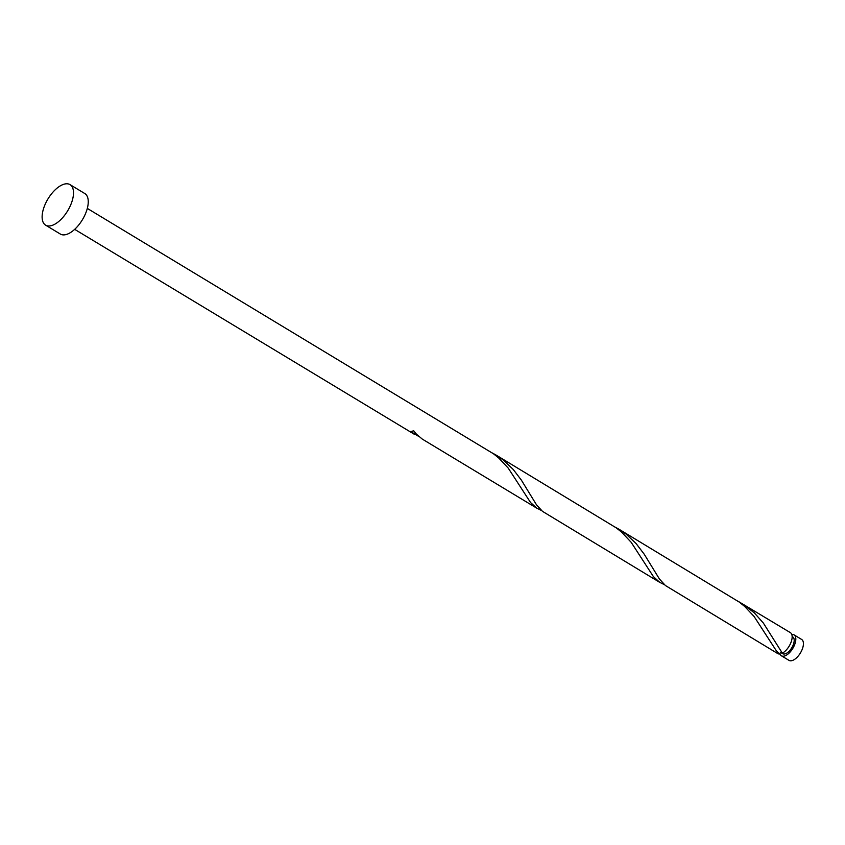 <?xml version="1.0" encoding="UTF-8"?>
<svg xmlns="http://www.w3.org/2000/svg" width="845" height="845" viewBox="0 0 845 845"><rect width="100%" height="100%" fill="white"/><g stroke="black" fill="none" stroke-linecap="round" stroke-linejoin="round"><path stroke-width="1.27" d="M794.025 634.848L801.63 639.443A12.221 5.947 121.1 0 1 802.75 647.798A12.221 5.947 121.1 0 1 789.008 660.367L781.393 655.783A12.221 5.947 -58.9 0 0 795.145 643.203A12.221 5.947 -58.9 0 0 794.025 634.848A12.221 5.947 -58.9 0 0 791.776 634.447M779.766 653.217A12.221 5.947 -58.9 0 0 781.393 655.783M780.431 652.34L782.66 653.681A9.781 4.753 -58.9 0 0 793.656 643.626A9.781 4.753 -58.9 0 0 792.758 636.94L792.156 636.57M70.029 184.632L84.785 193.526A23.66 11.503 121.1 0 1 86.94 209.708A23.66 11.503 121.1 0 1 60.333 234.044L45.588 225.14A23.66 11.503 121.1 0 1 43.433 208.968A23.66 11.503 121.1 0 1 70.029 184.632A23.66 11.503 121.1 0 1 72.195 200.804A23.66 11.503 121.1 0 1 45.588 225.14M87.31 208.409L493.427 453.754L498.835 458.117L508.257 468.141L530.544 502.521L536.828 508.194L541.518 510.517M537.367 508.532L422.289 439.094L416.469 434.224L413.585 430.665A12.221 5.947 -58.9 0 1 410.628 431.499L418.602 436.347M742.216 603.583L754.247 612.794L763.352 623.04L782.343 653.174A12.221 5.947 -58.9 0 0 791.48 640.996A12.221 5.947 -58.9 0 0 790.371 632.641L738.213 601.355M779.386 654.009A12.221 5.947 -58.9 0 1 777.738 653.576L665.395 585.511L659.427 579.005L644.302 554.32L636.116 543.588L626.082 534.093L619.301 529.414L739.259 602.094L744.667 606.456L754.089 616.48L776.386 650.861L779.386 654.009L781.445 651.664M660.283 582.701L542.469 511.341L536.512 504.835L521.386 480.15L513.2 469.419L503.166 459.923L496.385 455.244L616.343 527.924L621.751 532.287L631.173 542.31L653.46 576.691L659.744 582.363L664.434 584.687M619.301 529.414L615.297 527.185M496.385 455.244L492.381 453.015M414.451 434.362L74.677 229.344"/></g></svg>
